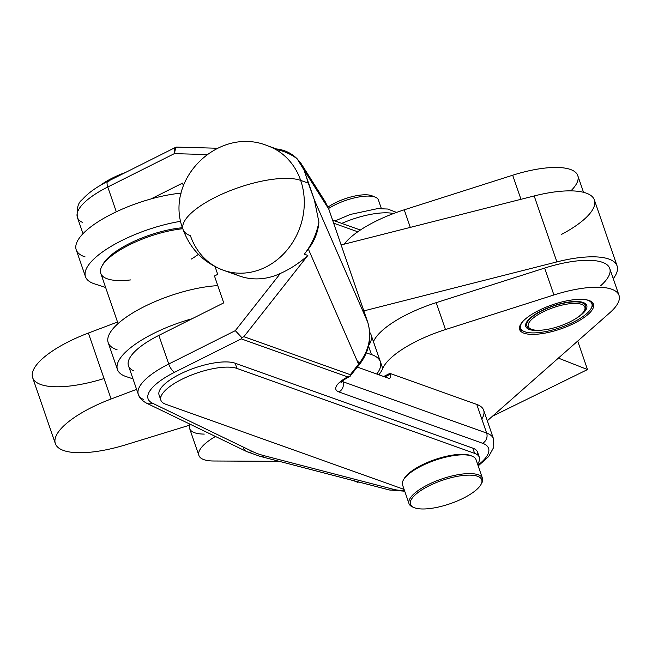 <?xml version="1.0" encoding="UTF-8"?>
<svg xmlns="http://www.w3.org/2000/svg" width="652" height="652" viewBox="0 0 652 652"><rect width="100%" height="100%" fill="white"/><g stroke="black" fill="none" stroke-linecap="round" stroke-linejoin="round"><path stroke-width="0.98" d="M341.77 223.383A46.618 15.257 -19 0 1 393.547 213.53A46.618 15.257 161 0 0 341.77 223.383M100.188 185.478A42.73 13.985 -19 0 1 125.665 172.389A42.73 13.985 161 0 0 100.188 185.478M586.14 299.749A37.686 12.331 -19 0 1 591.087 308.518A37.686 12.331 -19 0 1 560.28 327.646A37.686 12.331 -19 0 1 524.232 331.534A37.686 12.331 -19 0 1 522.733 321.583A37.686 12.331 161 0 0 560.28 327.646A37.686 12.331 161 0 0 586.14 299.749M523.589 331.24A38.851 12.714 -19 0 1 522.162 330.645L522.007 330.564A38.851 12.714 -19 0 1 520.54 329.562L520.435 329.464A38.851 12.714 -19 0 1 519.473 328.258L519.473 328.258A38.851 12.714 161 0 0 520.435 329.464L520.54 329.562A38.851 12.714 161 0 0 522.007 330.564L522.162 330.645A38.851 12.714 161 0 0 522.888 330.971L524.232 331.534M591.087 308.518L591.804 307.239A38.851 12.714 161 0 0 592 306.88L592.081 306.725A38.851 12.714 161 0 0 592.717 305.006L592.749 304.859A38.851 12.714 161 0 0 592.855 303.286L592.839 303.156A38.851 12.714 161 0 0 592.798 302.887A38.851 12.714 -19 0 1 592.839 303.156L592.855 303.286A38.851 12.714 -19 0 1 592.749 304.859L592.717 305.006A38.851 12.714 -19 0 1 592.081 306.725L592 306.88M542.138 310.433A32.241 10.554 -19 0 1 581.967 302.129A32.241 10.554 -19 0 1 575.496 318.787A32.241 10.554 161 0 0 583.679 302.683A32.241 10.554 161 0 0 542.138 310.433A32.241 10.554 161 0 0 526.482 322.381A32.241 10.554 161 0 0 542.847 330.034A32.241 10.554 -19 0 1 525.593 325.446A32.241 10.554 -19 0 1 542.138 310.433M530.508 328.901A31.076 10.171 -19 0 1 526.824 325.935A31.076 10.171 -19 0 1 542.586 310.466A31.076 10.171 -19 0 1 585.594 305.698L585.3 304.826A31.076 10.171 161 0 0 582.969 302.414A31.076 10.171 -19 0 1 585.414 305.275M526.702 325.487A31.076 10.171 -19 0 1 526.873 321.729A31.076 10.171 161 0 0 526.523 325.063L526.824 325.935M585.594 305.698A31.076 10.171 -19 0 1 584.526 310.303M543.458 311.705A29.91 9.788 -19 0 1 574.168 303.424A29.91 9.788 -19 0 1 584.208 310.922A29.91 9.788 -19 0 1 559.758 326.106A29.91 9.788 -19 0 1 531.135 329.195A29.91 9.788 -19 0 1 543.458 311.705A29.91 9.788 161 0 0 541.241 330.173A29.91 9.788 161 0 0 584.999 308.681A29.91 9.788 161 0 0 543.458 311.705M584.208 310.922L584.925 309.651A31.076 10.171 161 0 0 574.493 301.86A31.076 10.171 161 0 0 542.586 310.466A31.076 10.171 161 0 0 529.791 328.632L531.135 329.195M130.75 279.904A58.272 19.071 -19 0 1 102.03 265.967A58.272 19.071 -19 0 1 182.813 228.722A58.272 19.071 161 0 0 125.127 247.075A58.272 19.071 161 0 0 100.775 273.384L118.061 323.579M102.69 264.891A56.333 18.435 -19 0 1 182.495 227.727A56.333 18.435 161 0 0 103.228 263.848L102.03 265.967M198.436 254.337A58.272 19.071 -19 0 1 191.362 259.04M381.355 208.534L378.388 199.919A31.076 10.171 161 0 0 347.475 199.83A31.076 10.171 161 0 0 328.584 208.51A31.076 10.171 -19 0 1 347.475 199.83A31.076 10.171 -19 0 1 375.422 197.222L372.047 195.82A28.166 9.218 161 0 0 346.717 198.184A28.166 9.218 161 0 0 328.029 207.116A28.166 9.218 -19 0 1 346.717 198.184A28.166 9.218 -19 0 1 373.466 196.611M480.923 484.591L481.641 483.311A38.851 12.714 161 0 0 443.841 478.258A38.851 12.714 161 0 0 412.724 507.044L414.069 507.606A37.686 12.331 -19 0 1 444.257 479.676A37.686 12.331 -19 0 1 480.923 484.591A37.686 12.331 -19 0 1 450.124 503.719A37.686 12.331 -19 0 1 414.069 507.606M482.48 478.372L476.025 459.627A38.851 12.714 161 0 0 437.386 459.513A38.851 12.714 161 0 0 402.561 484.925L409.016 503.662A38.851 12.714 -19 0 1 443.841 478.258A38.851 12.714 -19 0 1 482.48 478.372A38.851 12.714 -19 0 1 481.249 483.963M413.433 507.313A38.851 12.714 -19 0 1 409.016 503.662M444.257 479.676A37.686 12.331 161 0 0 416.025 508.242A37.686 12.331 161 0 0 478.046 488.258A37.686 12.331 161 0 0 444.257 479.676M403.792 479.334A37.686 12.331 -19 0 1 437.084 458.853A37.686 12.331 161 0 0 404.118 478.707L403.401 479.978A38.851 12.714 -19 0 1 437.386 459.513A38.851 12.714 -19 0 1 472.325 456.245L470.972 455.683A37.686 12.331 161 0 0 437.084 458.853A37.686 12.331 -19 0 1 471.616 455.976M117.075 349.757A73.815 24.157 -19 0 1 130.384 314.411A73.815 24.157 -19 0 1 217.792 285.633A73.815 24.157 161 0 0 141.867 307.825A73.815 24.157 161 0 0 108.191 342.659L117.45 369.562A73.815 24.157 -19 0 1 192.104 318.73A73.815 24.157 161 0 0 127.719 350.132A73.815 24.157 161 0 0 126.333 376.66A73.815 24.157 -19 0 1 117.45 369.562M366.285 352.911L371.453 354.598L368.535 346.114L371.453 354.598L366.285 352.911M376.791 374.036A73.815 24.157 161 0 0 371.453 354.598A73.815 24.157 -19 0 1 380.336 361.697A73.815 24.157 -19 0 1 376.791 374.036M132.967 378.82L126.333 376.66L132.967 378.82M380.336 361.697L371.07 334.794A73.815 24.157 161 0 0 369.782 332.43A73.815 24.157 -19 0 1 368.682 345.495M133.497 370.768A62.16 20.342 -19 0 1 158.868 335.389L223.734 302.878L158.868 335.389L168.729 364.028L235.307 330.654L280.344 273.457C290.205 269.056 299.382 263.049 307.858 255.437L304.313 254.166A66.039 57.759 -70.3 0 0 318.918 222.096L314.362 199.928L367.728 322.202L328.812 209.186L325.234 201.737L328.812 209.186L304.077 170.066L328.812 209.186A7.767 2.543 -19 0 1 328.852 209.276A7.767 2.543 161 0 0 328.812 209.186L367.728 322.202C372.007 336.88 368.959 350.866 358.592 364.166A7.767 1.353 38.2 0 0 359.659 364.223A7.767 1.353 -141.8 0 1 358.592 364.166L351.55 373.115A7.767 1.353 38.2 0 0 352.618 373.164A7.767 1.353 -141.8 0 1 351.55 373.115L358.592 364.166C368.959 350.866 372.007 336.88 367.728 322.202A7.767 2.543 -19 0 1 367.769 322.292A7.767 2.543 161 0 0 367.728 322.202L314.362 199.928L304.077 170.066L297.108 158.754L301.183 163.701L325.234 201.737L328.852 209.276L367.769 322.292C372.08 337.353 369.382 351.33 359.659 364.223A7.767 1.353 -141.8 0 0 357.1 360.678M103.122 378.82A73.815 24.157 -19 0 1 32.6 377.524A73.815 24.157 -19 0 1 88.379 333.05L111.085 398.991L136.602 389.366L111.085 398.991A73.815 24.157 161 0 0 55.306 443.474A73.815 24.157 161 0 0 125.828 444.77L189.626 425.177A44.678 14.621 -19 0 1 189.976 424.159A44.678 14.621 161 0 0 189.626 425.177L125.828 444.77A73.815 24.157 -19 0 1 55.355 443.629A73.815 24.157 -19 0 1 111.085 398.991L88.379 333.05L117.523 322.039L88.379 333.05A73.815 24.157 161 0 0 32.649 377.679L55.355 443.629M619.009 295.356L609.75 268.453A66.039 21.614 161 0 0 544.64 268.07L553.907 294.973L544.64 268.07L436.212 302.65L445.479 329.553L436.212 302.65A69.927 22.885 161 0 0 373.466 341.632L382.732 368.527A77.694 25.428 -19 0 1 378.853 374.77A77.694 25.428 161 0 0 382.732 368.527A69.927 22.885 -19 0 1 445.479 329.553L553.907 294.973A66.039 21.614 -19 0 1 619.009 295.356A66.039 21.614 -19 0 1 609.856 312.715L487.305 420.784L609.856 312.715A66.039 21.614 161 0 0 610.875 288.942A66.039 21.614 161 0 0 553.907 294.973L445.479 329.553A69.927 22.885 161 0 0 382.732 368.527L373.466 341.632A77.694 25.428 -19 0 1 373.441 341.689A77.694 25.428 161 0 0 373.466 341.632A69.927 22.885 -19 0 1 436.212 302.65L544.64 268.07A66.039 21.614 -19 0 1 601.609 262.039A66.039 21.614 -19 0 1 600.59 285.812M617.094 265.926L594.388 199.977A73.815 24.157 161 0 0 534.184 195.95L341.135 244.94L534.184 195.95L556.898 261.9A73.815 24.157 -19 0 1 617.094 265.926A73.815 24.157 -19 0 1 613.263 278.648A73.815 24.157 161 0 0 556.898 261.9L363.84 310.89L556.898 261.9L534.184 195.95A73.815 24.157 -19 0 1 593.336 197.931A73.815 24.157 -19 0 1 561.29 234.508M180.832 221.281A73.815 24.157 161 0 0 102.062 252.267A73.815 24.157 161 0 0 94.361 283.807L105.624 287.483L94.361 283.807A73.815 24.157 -19 0 1 85.485 276.709A73.815 24.157 -19 0 1 180.832 221.281M85.102 256.912A73.815 24.157 -19 0 1 86.488 230.376A73.815 24.157 -19 0 1 150.865 198.982A73.815 24.157 161 0 0 76.219 249.814L85.485 276.709M181.191 193.131A73.815 24.157 161 0 0 150.865 198.982A73.815 24.157 -19 0 1 181.191 193.131M182.503 183.13L150.865 198.982L182.503 183.13L183.383 185.698L182.503 183.13M204.272 434.093A44.678 14.621 -19 0 1 189.626 425.177A44.678 14.621 161 0 0 189.642 428.576L198.901 455.471A44.678 14.621 -19 0 1 215.47 436.481A44.678 14.621 161 0 0 213.53 460.997L279.243 461.331L213.53 460.997A44.678 14.621 -19 0 1 198.901 455.471M389.88 373.384L383.678 376.497L389.88 373.384L390.181 374.256L389.88 373.384L476.783 404.436L389.88 373.384M384.867 376.921L390.181 374.256L384.867 376.921M388.543 378.233A7.767 2.779 63.4 0 0 389.635 378.233A7.767 2.779 63.4 0 0 390.181 374.256A7.767 2.779 -116.6 0 1 388.543 378.233L357.394 367.1L388.543 378.233M82.405 222.381A62.16 20.342 -19 0 1 77.376 217.377A62.16 20.342 -19 0 1 107.776 187.002A7.767 2.779 -116.6 0 1 107.841 181.329A7.767 2.779 -116.6 0 1 108.933 181.329M217.475 148.249L176.513 147.091C174.76 147.36 174.035 149.544 174.353 153.636L107.776 187.002L116.309 211.794L107.776 187.002A62.16 20.342 161 0 0 77.376 217.377C76.504 208.412 78.134 202.503 82.274 199.642C87.971 193.09 96.488 186.985 107.841 181.329A7.767 2.779 63.4 0 0 107.776 187.002L174.353 153.636L175.853 147.238L177.042 147.189M333.637 223.155L357.777 231.786L333.637 223.155M174.353 153.636L206.79 154.548L174.353 153.636M275.494 149.373A66.039 57.759 109.7 0 1 297.108 158.754C291.403 153.114 284.5 149.838 276.407 148.933C284.5 149.838 291.403 153.114 297.108 158.754A66.039 57.759 -70.3 0 0 283.718 151.549L267.752 145.844A66.039 57.759 109.7 0 1 300.67 180.4L308.315 183.13L314.362 199.928M217.711 274.353L215.054 266.627L217.711 274.353L214.467 275.975L217.711 274.353M304.077 170.066L308.315 183.13L300.67 180.4A66.039 57.759 -70.3 0 0 267.752 145.844C218.705 125.396 163.318 179.797 183.09 229.537A66.039 21.614 -19 0 1 215.38 197.263A66.039 21.614 -19 0 1 300.67 180.4A66.039 57.759 109.7 0 1 265.853 267.043A66.039 57.759 109.7 0 1 223.31 270.23A66.039 57.759 109.7 0 1 190.4 235.674A66.039 21.614 -19 0 1 183.09 229.537C190.335 249.194 203.742 262.764 223.31 270.23A66.039 57.759 -70.3 0 0 265.853 267.043A66.039 57.759 -70.3 0 0 300.67 180.4A66.039 21.614 161 0 0 215.38 197.263A66.039 21.614 161 0 0 183.09 229.537M223.31 270.23L239.268 275.935A66.039 57.759 -70.3 0 0 280.344 273.457A66.039 57.759 109.7 0 1 231.533 272.406M214.467 275.975L223.734 302.878L214.467 275.975M342.161 381.371A19.421 6.357 161 0 0 342.993 381.746L342.699 380.89L342.993 381.746A19.421 6.357 -19 0 1 342.161 381.371M318.918 222.096A66.039 57.759 109.7 0 1 304.313 254.166L308.347 249.048C314.566 240.979 318.094 231.99 318.918 222.096C318.094 231.99 314.566 240.979 308.347 249.048L358.592 364.166L308.347 249.048L304.313 254.166L307.858 255.437L243.889 336.676L350.328 374.713L351.55 373.115L350.328 374.713L350.026 376.196L350.629 375.837L350.026 376.196L350.328 374.713L243.889 336.676L307.858 255.437C299.382 263.049 290.205 269.056 280.344 273.457L235.307 330.654L241.851 337.638L243.889 336.676L241.851 337.638L235.307 330.654L168.729 364.028A7.767 2.779 63.4 0 0 174.663 372.235L241.24 338.861L241.851 337.638L241.24 338.861L347.679 376.897A27.197 8.9 161 0 0 338.893 391.933A7.767 6.797 -70.3 0 0 342.993 381.746L486.645 433.075L476.783 404.436L486.645 433.075L342.993 381.746A7.767 6.797 109.7 0 1 338.893 391.933A27.197 8.9 -19 0 1 347.679 376.897L349.953 376.22L347.679 376.897L241.24 338.861L174.663 372.235A54.385 17.8 161 0 0 152.47 403.189L252.43 451.494A186.472 61.019 161 0 0 264.305 455.74L393.58 489.35A54.385 17.8 161 0 0 404.468 490.451A54.385 17.8 -19 0 1 393.58 489.35L264.305 455.74A7.767 6.585 104.6 0 1 259.961 456.318A7.767 6.585 -75.4 0 0 264.305 455.74A186.472 61.019 -19 0 1 252.43 451.494L152.47 403.189A54.385 17.8 -19 0 1 174.663 372.235A7.767 2.779 -116.6 0 1 168.729 364.028L158.868 335.389A62.16 20.342 161 0 0 128.477 365.764L138.33 394.403A62.16 20.342 -19 0 1 168.729 364.028A62.16 20.342 161 0 0 138.33 394.403A62.16 20.342 -19 0 0 143.358 399.407M340.849 382.83C341.901 382.031 340.262 381.648 350.271 376.123A7.767 2.779 -116.6 0 1 349.953 376.22L349.953 376.22A7.767 2.779 63.4 0 0 350.271 376.123A7.767 2.779 63.4 0 0 350.295 376.114L350.32 376.106M477.932 465.153A54.385 17.8 161 0 0 482.553 443.27L338.893 391.933L482.553 443.27A7.767 6.797 -70.3 0 0 486.645 433.075A62.16 20.342 -19 0 1 493.523 438.845A62.16 20.342 161 0 0 486.645 433.075A7.767 6.797 109.7 0 1 482.553 443.27A54.385 17.8 -19 0 1 477.932 465.153M160.775 397.353A42.73 13.985 -19 0 1 183.456 372.471A42.73 13.985 -19 0 1 235.168 363.221L472.822 448.144A42.73 13.985 -19 0 1 477.655 454.99M404.729 491.209L389.236 489.929A7.767 6.585 -75.4 0 0 393.58 489.35A7.767 6.585 104.6 0 1 389.236 489.929L259.961 456.318L246.66 451.551A7.767 6.976 -64.2 0 0 252.43 451.494A7.767 6.976 115.8 0 1 246.66 451.551L146.7 403.246A7.767 6.976 -64.2 0 0 152.47 403.189A7.767 6.976 115.8 0 1 146.7 403.246A7.767 6.976 115.8 0 1 146.692 403.246C142.087 400.744 139.3 397.793 138.33 394.403M359.659 364.223L350.026 376.196M478.193 465.919L488.658 456.555L493.776 447.239L493.523 438.845L483.662 410.214A62.16 20.342 161 0 0 476.783 404.436A62.16 20.342 -19 0 1 481.795 419M479.342 457.321L477.549 452.113A42.73 13.985 161 0 0 472.822 448.144L235.168 363.221A42.73 13.985 161 0 0 187.23 370.817A42.73 13.985 161 0 0 159.088 395.022L160.881 400.222A42.73 13.985 -19 0 1 189.023 376.025A42.73 13.985 -19 0 1 236.961 368.429L235.168 363.221L236.961 368.429L474.615 453.352A42.73 13.985 -19 0 1 479.342 457.321A42.73 13.985 -19 0 1 477.566 464.094A42.73 13.985 161 0 0 474.615 453.352L472.822 448.144L474.615 453.352L236.961 368.429A42.73 13.985 161 0 0 181.778 379.342A42.73 13.985 161 0 0 165.608 404.199A42.73 13.985 -19 0 1 160.881 400.222M404.101 489.391A42.73 13.985 -19 0 1 403.262 489.114L165.608 404.199L403.262 489.114A42.73 13.985 161 0 0 404.101 489.391M246.66 451.551A7.767 6.976 115.8 0 1 243.318 447.704M410.295 227.393L404.24 209.805A69.927 22.885 161 0 0 344.215 244.158A69.927 22.885 -19 0 1 404.24 209.805L410.295 227.393M520.964 199.3L512.676 175.225L404.24 209.805L512.676 175.225L520.964 199.3M583.532 192.307L577.778 175.6A66.039 21.614 161 0 0 512.676 175.225A66.039 21.614 -19 0 1 568.462 168.844A66.039 21.614 -19 0 1 570.883 190.865M589.538 300.662A39.047 12.779 -19 0 1 554.901 330.776A39.047 12.779 -19 0 1 525.259 319.13A39.047 12.779 -19 0 1 589.538 300.662A39.047 12.779 161 0 0 545.748 307.296A39.047 12.779 161 0 0 519.652 329.57A39.047 12.779 161 0 0 560.728 328.934A39.047 12.779 161 0 0 593.483 304.142A39.047 12.779 161 0 0 589.538 300.662M353.368 480.606L357.842 482.358L358.633 481.967L357.842 482.358L353.368 480.606M492.464 416.237L587.509 369.554L558.373 358.111L587.509 369.554L492.464 416.237M577.696 341.069L587.509 369.554L577.696 341.069M334.981 220.955L350.263 214.459L377.5 208.632L387.655 209.031L396.563 212.413M175.853 147.238L107.841 181.329M77.376 217.377L83 233.701M332.577 220.099L360.36 230.026"/></g></svg>

